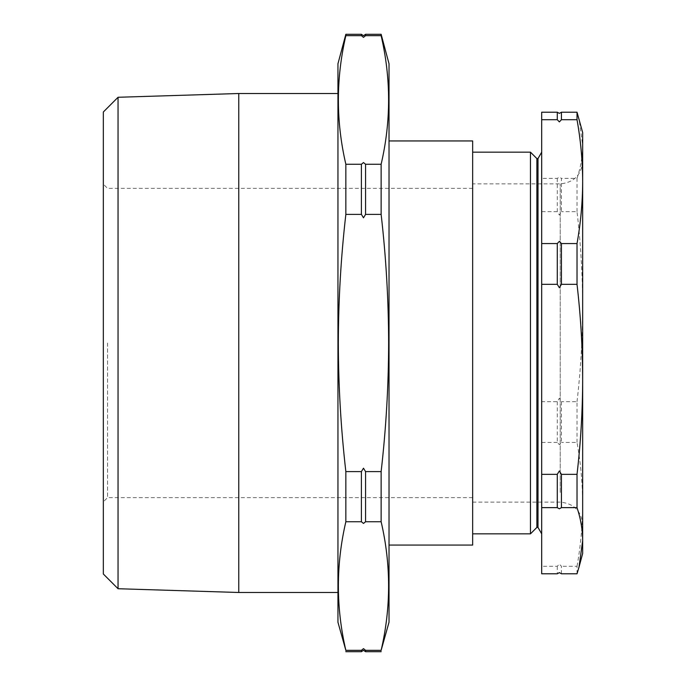 <?xml version="1.0" encoding="UTF-8"?>
<svg xmlns="http://www.w3.org/2000/svg" width="686" height="686" viewBox="0 0 686 686"><rect width="100%" height="100%" fill="white"/><g stroke="black" fill="none" stroke-linecap="round" stroke-linejoin="round"><path stroke-width="0.51" stroke-dasharray="3.43 2.57" d="M561.44 573.788L561.44 566.293L559.356 564.098L557.272 566.293L541.691 566.293L541.691 112.212M557.272 401.662L557.272 442.444L559.356 444.639L561.44 442.444L561.44 401.662L559.356 398.292L557.272 401.662L541.691 401.662M557.272 178.369L557.272 211.657L559.356 215.018L561.44 211.657L561.44 178.369L559.356 177.194L557.272 178.369L541.691 178.369M361.402 214.392L361.402 164.263L363.486 162.565L365.569 164.263L365.569 214.392L363.486 217.805L361.402 214.392L345.847 214.392C340.933 257.156 338.43 300.022 338.327 343C338.421 385.824 340.925 428.69 345.847 471.608L345.847 521.737C335.891 564.604 335.891 607.47 345.847 650.337L345.847 651.7M345.847 34.3L345.847 35.663L361.402 35.663L361.402 34.3M361.402 651.7L361.402 650.337L363.486 648.639M361.402 521.737L361.402 471.608L363.486 468.195L365.569 471.608L365.569 521.737L363.486 523.435L361.402 521.737L345.847 521.737M536.872 527.431L536.872 158.569M530.467 533.837L530.467 152.163M537.995 527.431L537.995 158.569M541.691 522.26L541.691 152.163L541.691 522.26M582.663 172.443L582.663 524.576L582.663 172.443M472.654 193.529L472.654 502.118L472.654 193.529M472.654 163.74L472.654 533.837L472.654 163.74M337.949 63.764L337.949 622.236M345.847 35.663C335.891 78.53 335.891 121.396 345.847 164.263L345.847 214.392M103.337 111.99L103.337 574.01M118.052 588.725L118.052 97.275M107.548 343L107.548 497.633L107.548 343M472.654 140.939L472.654 545.061M389.022 63.764L389.022 622.236M365.569 471.608L381.133 471.608C386.046 428.69 388.55 385.824 388.645 343C388.542 300.022 386.038 257.156 381.133 214.392L365.569 214.392M381.133 34.3L381.133 35.663C391.089 78.53 391.089 121.396 381.133 164.263L381.133 214.392M238.771 93.51L238.771 592.49M472.654 343L472.654 188.367L472.654 343M361.402 471.608L345.847 471.608M381.133 471.608L381.133 521.737L365.569 521.737M361.402 164.263L345.847 164.263M381.133 164.263L365.569 164.263M381.133 35.663L365.569 35.663L363.486 37.361M365.569 34.3L365.569 35.663M361.402 650.337L345.847 650.337M381.133 651.7L381.133 650.337L365.569 650.337L365.569 651.7M381.133 650.337C391.089 607.47 391.089 564.604 381.133 521.737M103.337 343L103.337 184.157L103.337 343M389.022 343L389.022 545.061L389.022 343M577.02 573.788L577.02 566.293L561.44 566.293M577.02 566.293C580.708 545.653 582.594 525.013 582.663 504.373C582.594 483.724 580.708 463.084 577.02 442.444L561.44 442.444M577.02 442.444L577.02 401.662L561.44 401.662M577.02 401.662C580.708 369.994 582.594 338.327 582.663 306.659C582.594 274.992 580.708 243.324 577.02 211.657L561.44 211.657M577.02 211.657L577.02 178.369L561.44 178.369M557.272 566.293L557.272 573.788M541.691 573.788L541.691 566.293M557.272 442.444L541.691 442.444M557.272 211.657L541.691 211.657M577.02 178.369C580.708 167.367 582.586 156.339 582.663 145.286L579.018 118.935M582.663 553.473L582.663 132.527M560.213 492.471L560.213 183.882L560.213 492.471M472.654 502.118L560.213 502.118C573.848 503.455 581.334 510.933 582.663 524.576M582.663 161.424C581.334 175.067 573.848 182.553 560.213 183.882L472.654 183.882M472.654 497.633L107.548 497.633L103.337 501.843M472.654 188.367L107.548 188.367L103.337 184.157"/><path stroke-width="1.03" d="M557.272 507.631L557.272 474.343L559.356 470.982L561.44 474.343L561.44 507.631L559.356 508.806L557.272 507.631L541.691 507.631L541.691 573.788L557.272 573.788L559.356 572.621L561.44 573.788L577.02 573.788L579.018 567.065L582.663 540.714L582.663 553.473L579.018 567.065M557.272 119.707L557.272 112.212L559.356 113.379L561.44 112.212L561.44 119.707L559.356 121.902L557.272 119.707L541.691 119.707L541.691 507.631M557.272 284.338L557.272 243.556L559.356 241.361L561.44 243.556L561.44 284.338L559.356 287.708L557.272 284.338L541.691 284.338M381.133 35.663C391.089 78.53 391.089 121.396 381.133 164.263L381.133 214.392C386.038 257.156 388.542 300.022 388.645 343C388.55 385.824 386.046 428.69 381.133 471.608L365.569 471.608L363.486 468.195L361.402 471.608L361.402 521.737L363.486 523.435L365.569 521.737L381.133 521.737C391.089 564.604 391.089 607.47 381.133 650.337L389.022 622.236L389.022 63.764L381.133 34.3L381.133 35.663L365.569 35.663L365.569 34.3L363.486 35.706L361.402 34.3L361.402 35.663L363.486 37.361L361.402 35.663L345.847 35.663L345.847 34.3L337.949 63.764L337.949 622.236L345.847 650.337C335.891 607.47 335.891 564.604 345.847 521.737L345.847 471.608C340.925 428.69 338.421 385.824 338.327 343C338.43 300.022 340.933 257.156 345.847 214.392L345.847 164.263C335.891 121.396 335.891 78.53 345.847 35.663M361.402 164.263L361.402 214.392L363.486 217.805L365.569 214.392L365.569 164.263L363.486 162.565L361.402 164.263L345.847 164.263M361.402 650.337L361.402 651.7L363.486 650.294L365.569 651.7L365.569 650.337L363.486 648.639L361.402 650.337L345.847 650.337M536.872 527.431L537.995 527.431L537.995 158.569L536.872 158.569L536.872 527.431L530.467 533.837L530.467 152.163L472.654 152.163M118.052 588.725L103.337 574.01L103.337 111.99L118.052 97.275L118.052 588.725L238.771 592.49L238.771 93.51L337.949 93.51M389.022 545.061L472.654 545.061L472.654 140.939L389.022 140.939M381.133 164.263L365.569 164.263M363.486 37.361L365.569 35.663M361.402 214.392L345.847 214.392M381.133 214.392L365.569 214.392M361.402 471.608L345.847 471.608M361.402 521.737L345.847 521.737M365.569 521.737L365.569 471.608M381.133 521.737L381.133 471.608M381.133 650.337L365.569 650.337L363.486 648.639M577.02 474.343L577.02 507.631C580.716 518.667 582.594 529.695 582.663 540.714L582.663 132.527L577.02 112.212L577.02 119.707C580.708 140.347 582.594 160.987 582.663 181.627C582.594 202.276 580.708 222.916 577.02 243.556L577.02 284.338C580.708 316.006 582.594 347.673 582.663 379.341C582.594 411.008 580.708 442.676 577.02 474.343L561.44 474.343M577.02 507.631L561.44 507.631M577.02 112.212L561.44 112.212M577.02 119.707L561.44 119.707M577.02 243.556L561.44 243.556M577.02 284.338L561.44 284.338M557.272 474.343L541.691 474.343M557.272 112.212L541.691 112.212L541.691 119.707M557.272 243.556L541.691 243.556M537.995 527.431L541.691 533.837M472.654 533.837L530.467 533.837M118.052 97.275L238.771 93.51M361.402 34.3L345.847 34.3M381.133 34.3L365.569 34.3M361.402 651.7L345.847 651.7M381.133 651.7L365.569 651.7M337.949 592.49L238.771 592.49M537.995 158.569L541.691 152.163M536.872 158.569L530.467 152.163"/></g></svg>
